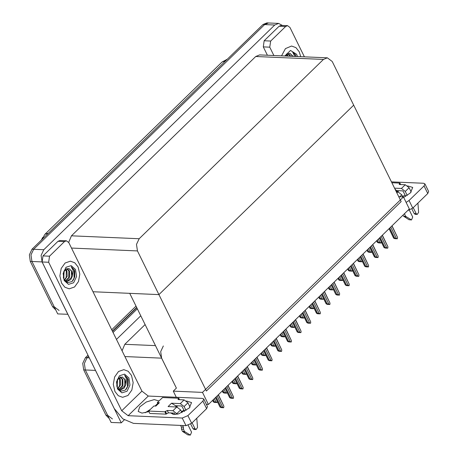 <?xml version="1.0" encoding="UTF-8"?>
<svg xmlns="http://www.w3.org/2000/svg" width="458" height="458" viewBox="0 0 458 458"><rect width="100%" height="100%" fill="white"/><g stroke="black" fill="none" stroke-linecap="round" stroke-linejoin="round"><path stroke-width="0.69" d="M163.357 345.967L160.689 351.647L161.64 358.167L176.376 388.121L173.273 391.132L176.29 397.258M124.307 419.894L121.256 422.866L111.117 422.425L85.308 369.978L84.364 363.452L87.031 357.772L88.554 356.295L87.031 357.772L84.364 363.452L85.308 369.978L107.613 415.303L112.456 418.967M113.046 332.468L137.354 308.818L113.046 332.468M116.475 339.435L140.783 315.791M121.256 422.866L95.081 369.56M145.106 324.567L124.822 344.296L122.068 350.799M403.429 196.923L202.482 392.397L208.413 404.454L409.36 208.98L403.429 196.923L398.746 196.722M208.413 404.454L206.409 404.368M202.482 392.397L173.273 391.132M176.376 388.121L129.734 293.332L158.937 294.597L353.69 105.151L401.151 201.6L206.398 391.046L158.937 294.597L353.69 105.151L332.205 61.487L327.356 57.822L323.474 59.448L139.175 238.727L136.507 244.406L137.452 250.932L158.937 294.597L93.008 291.74M67.898 314.325L57.725 313.919L31.917 261.472L30.972 254.951L33.64 249.272L264.61 24.595L268.491 22.969L264.61 24.595L33.64 249.272L30.972 254.951L31.917 261.472L54.221 306.803L59.065 310.461M67.864 314.36L42.056 261.913L41.111 255.387L43.779 249.713L274.748 25.035L278.63 23.41L282.437 25.453M327.356 57.822L259.617 54.891L255.736 56.511L71.437 235.796L68.677 242.322M41.466 240.009L42.646 237.45M109.193 418.515L105.993 415.234L83.688 369.904L82.738 363.383L85.406 357.704L88.005 355.179M112.496 331.352L136.805 307.707M55.802 310.009L52.601 306.728L30.297 261.404L29.346 254.877L32.014 249.204L262.989 24.526L266.871 22.9L278.63 23.41M215.306 402.279L214.539 402.439L213.348 401.889L214.344 401.832L213.296 399.708M217.201 401.294L216.972 402.548L215.346 402.479M214.344 401.832L216.096 402.233L214.35 398.678M216.972 402.548L216.096 402.233M212.678 400.303L213.411 401.792M215.478 397.578L220.098 406.962L221.025 407.002L216.096 396.983M218.266 394.87L223.893 406.315L223.653 407.717L222.783 407.397L217.149 395.958M215.409 397.653L220.035 407.053L221.22 407.609L223.653 407.717M221.025 407.002L222.783 407.397M223.893 406.315L218.397 394.744M407.649 185.879L412.732 187.454L410.379 192.955L403.658 197.387M300.74 56.672L299.257 51.828L295.937 47.661L291.586 46.035L285.42 48.617L281.55 55.842L285.42 48.617L291.586 46.035L295.937 47.661L299.257 51.828L300.74 56.672M397.802 190.643L398.443 191.936M270.649 41.054L269.791 47.157L263.304 46.871L264.163 40.773L270.649 41.054L285.626 26.484L279.14 26.203L281.08 25.39L287.567 25.677L285.626 26.484M264.163 40.773L279.14 26.203M263.304 46.871L267.415 55.229M402.571 196.442L405.118 195.188M424.915 183.876L428.654 191.473L427.766 193.534L424.034 185.937L424.915 183.876L423.598 183.269L391.441 181.872M406.103 202.356L409.057 200.507L412.79 208.104L427.766 193.534M412.79 208.104L407.82 210.485M409.057 200.507L424.034 185.937M304.421 56.832L289.994 27.503L287.567 25.677M273.901 55.51L269.791 47.157M172.494 413.019L173.176 414.404M186.498 401.002L191.587 402.576L189.228 408.078L178.511 413.946L173.45 414.444L170.674 412.939M61.561 283.044L64.887 287.212L69.232 288.843L74.568 286.989L78.478 281.527L79.789 274.107L78.106 266.951L74.786 262.783L70.435 261.157L65.105 263.012L61.195 268.468L59.883 275.893L61.561 283.044L59.883 275.893L61.195 268.468L65.105 263.012L70.435 261.157L74.786 262.783L78.106 266.951L79.789 274.107L78.478 281.527L74.568 286.989L69.232 288.843L64.887 287.212L61.561 283.044M114.952 391.55L118.273 395.718L122.624 397.344L127.959 395.494L131.87 390.033L133.181 382.613L131.498 375.457L128.177 371.289L123.826 369.658L118.49 371.512L114.586 376.974L113.275 384.394L114.952 391.55L113.275 384.394L114.586 376.974L118.49 371.512L123.826 369.658L128.177 371.289L131.498 375.457L133.181 382.613L131.87 390.033L127.959 395.494L122.624 397.344L118.273 395.718L114.952 391.55M176.651 405.765L177.292 407.065M49.504 256.177L48.64 262.279L42.153 261.999L43.012 255.896L49.504 256.177L64.475 241.612L57.989 241.326L59.929 240.519L66.416 240.799L64.475 241.612M43.012 255.896L57.989 241.326M42.153 261.999L114.282 408.593L122.801 418.812L133.461 423.358L185.988 425.637L182.25 418.04L128.103 415.692L121.708 410.769L48.64 262.279M145.192 412.75L150.298 409.469M181.42 411.565L183.967 410.311M203.764 398.998L207.503 406.595L206.615 408.656L202.883 401.065L203.764 398.998L202.453 398.391L148.3 396.044L128.103 415.692M182.25 418.04L187.906 415.629L191.644 423.226L206.615 408.656M191.644 423.226L185.988 425.637M187.906 415.629L202.883 401.065M148.902 411.599L142.009 413.105L138.196 411.473L139.661 406.922L146.257 402.021L154.226 399.576L159.029 400.979M121.708 410.769L141.911 391.121L68.843 242.631L66.416 240.799M141.911 391.121L148.3 396.044M224.952 392.89L224.185 393.056L222.994 392.5L223.991 392.449L222.943 390.319M226.847 391.911L226.618 393.164L224.993 393.09M223.991 392.449L225.742 392.844L223.996 389.294M226.618 393.164L225.742 392.844M222.325 390.92L223.057 392.409M234.599 383.506L233.832 383.672L232.641 383.117L233.637 383.065L232.59 380.936M236.494 382.527L236.265 383.781L234.645 383.707M233.637 383.065L235.389 383.46L233.643 379.911M236.265 383.781L235.389 383.46M231.971 381.537L232.704 383.025M244.246 374.123L243.479 374.289L242.293 373.734L243.284 373.682L242.236 371.553M246.141 373.138L245.912 374.392L244.291 374.323M243.284 373.682L245.036 374.077L243.29 370.528M245.912 374.392L245.036 374.077M241.618 372.154L242.351 373.642M225.124 388.195L229.744 397.578L230.672 397.618L225.742 387.594M227.912 385.487L233.54 396.931L233.443 398.191L232.429 398.013L226.796 386.569M225.055 388.27L229.681 397.67L230.866 398.225L233.299 398.328M230.672 397.618L232.429 398.013M233.54 396.931L228.044 385.355M234.771 378.812L239.391 388.195L240.324 388.235L235.389 378.211M237.559 376.104L243.187 387.548L242.952 388.945L242.076 388.63L236.442 377.186M234.702 378.88L239.328 388.287L240.513 388.842L242.952 388.945M240.324 388.235L242.076 388.63M243.187 387.548L237.691 375.972M244.423 369.429L249.037 378.812L249.971 378.852L245.036 368.827M247.206 366.721L252.839 378.159L252.742 379.424L251.723 379.247L246.089 367.803M244.349 369.497L248.975 378.903L250.16 379.459L252.598 379.562M249.971 378.852L251.723 379.247M252.839 378.159L247.337 366.589M254.07 360.045L258.684 369.423L259.617 369.463L254.682 359.444M256.852 357.337L262.486 368.776L262.388 370.041L261.369 369.864L255.736 358.419M253.995 360.114L258.621 369.52L259.812 370.07L262.245 370.179M259.617 369.463L261.369 369.864M262.486 368.776L256.984 357.206M396.868 192.904L397.939 191.862L396.325 191.793M397.939 191.862L401.769 194.816L402.794 196.894M409.315 210.142L412.704 217.035L411.513 219.977L405.57 216.291L404.66 214.052L404.168 214.035M397.521 191.845L394.905 188.908M396.737 190.597L402.588 190.849L403.229 191.341L405.696 196.362M413.242 207.663L416.185 213.646L414.158 213.56L411.851 208.871M405.256 191.427L401.42 188.473L405.25 184.751L409.086 187.7L405.256 191.427L407.225 195.434M394.544 188.175L401.42 188.473M409.086 187.7L411.227 192.057M417.942 203.089L418.635 212.386L417.215 214.424L416.185 213.646M405.25 184.751L399.571 184.505L399.136 184.299L399.949 183.103L400.664 184.551M399.949 183.103L391.876 182.753M404.643 213.571L404.66 214.052M414.158 213.56L415.188 214.338L417.215 214.424M402.903 215.266L403.544 216.205L408.971 219.72L411.513 219.977M403.544 216.205L405.57 216.291M404.437 216.811L406.469 216.897M176.788 406.985L180.624 409.939L176.788 413.666L172.958 410.712L176.788 406.985L168.063 406.607L171.55 403.223L180.269 403.601L184.099 399.874L178.42 399.628L177.985 399.422L178.803 398.225L179.513 399.674M180.624 409.939L181.998 412.738M188.164 425.264L191.553 432.157L190.362 435.1L184.419 431.413L183.509 429.18L181.477 429.089L181.414 427.096L180.578 425.402M176.37 406.967L175.586 405.719L171.55 403.223M175.586 405.719L181.437 405.971L182.078 406.464L184.545 411.484M192.091 422.786L195.034 428.768L193.007 428.682L190.7 423.994M184.099 399.874L187.935 402.828L184.105 406.555L186.074 410.563M184.105 406.555L180.269 403.601M157.758 403.429L157.352 402.605L159.378 402.697L155.897 406.08L153.871 405.994L148.644 411.078L149.812 413.448L166.036 414.152L168.447 412.841L174.126 413.087L175.214 414.496M159.378 402.697L158.079 403.12L155.067 406.046M187.935 402.828L190.076 407.179M196.791 418.217L197.484 427.509L196.07 429.547L195.034 428.768M178.803 398.225L162.573 397.527L157.352 402.605M148.644 411.078L164.869 411.776L166.036 414.152M164.869 411.776L167.279 410.465L172.958 410.712M176.788 413.666L177.086 414.267M182.605 425.488L183.44 427.182L181.414 427.096M183.44 427.182L183.509 429.18M193.007 428.682L194.037 429.461L196.07 429.547M181.477 429.089L182.393 431.327L183.286 431.934L187.826 434.848L190.362 435.1M182.393 431.327L184.419 431.413M183.286 431.934L185.318 432.02M172.706 413.442L173.078 413.042M294.46 56.397L294.322 55.349L292.41 51.662L295.484 54.851L295.937 55.939M284.83 55.979L290.509 50.414L296.664 54.353L297.454 56.529M293.068 56.34L289.943 53.305L285.094 55.99M292.719 56.323L289.943 53.305M290.143 56.214L287.767 53.334M290.79 56.242L288.071 53.237M287.572 56.099L286.45 54.153M288.214 56.128L286.788 53.872M285.637 56.019L285.403 55.435M295.754 56.454L295.221 54.84L292.41 51.662M127.725 378.48L128.177 379.567L128.171 385.441L125.332 390.113L120.958 391.121L117.345 387.783L117.214 379.877L122.183 376.928L125.131 379.585L125.853 384.48L126.563 378.978L124.65 375.291L127.725 378.48M128.904 377.982L129.935 385.069L127.032 391.241L121.902 392.878L117.546 389.025L116.521 381.938L119.418 375.766L124.547 374.123L128.904 377.982M118.387 389.397L120.328 389.976L124.147 388.132L125.853 384.48M120.007 389.953L124.702 386.117L124.816 379.573L122.183 376.928M118.731 389.575L122.126 386.002L122.24 379.459L120.007 376.963M119.046 389.712L122.899 385.699L122.881 379.487L120.311 376.865M117.74 388.499L119.549 385.894L119.664 379.35L118.691 377.781M117.969 388.859L120.574 384.794L120.305 379.379L119.028 377.501M116.779 386.226L117.277 379.739M117.013 386.987L117.643 379.064M126.019 389.483L127.444 387.01L127.461 378.468L124.65 375.291M74.333 269.98L74.786 271.067L74.78 276.935L71.94 281.613L67.566 282.615L63.96 279.283L63.822 271.371L68.797 268.428L71.746 271.084L72.461 275.979L73.171 270.472L71.259 266.785L74.333 269.98M75.513 269.476L76.543 276.563L73.641 282.735L68.511 284.378L64.16 280.525L63.13 273.432L66.026 267.26L71.156 265.623L75.513 269.476M64.996 280.891L66.937 281.475L70.755 279.626L72.461 275.979M66.616 281.447L71.311 277.611L71.425 271.067L68.797 268.428M65.339 281.075L68.734 277.496L68.849 270.959L66.616 268.457M65.654 281.206L69.513 277.193L69.49 270.987L66.92 268.359M64.349 279.998L66.164 277.388L66.273 270.844L65.299 269.275M64.584 280.353L67.183 276.294L66.92 270.873L65.637 268.995M63.387 277.72L63.885 271.239M63.622 278.481L64.252 270.558M72.627 280.983L74.053 278.504L74.07 269.968L71.259 266.785M253.892 364.74L253.125 364.906L251.94 364.35L252.931 364.299L251.883 362.169M255.787 363.755L255.558 365.009L253.938 364.94M252.931 364.299L254.682 364.694L252.936 361.144M255.558 365.009L254.682 364.694M251.265 362.77L251.997 364.259M263.539 355.356L262.772 355.522L261.587 354.967L262.577 354.916L261.529 352.786M265.434 354.372L265.205 355.626L263.585 355.557M262.577 354.916L264.329 355.311L262.583 351.761M265.205 355.626L264.329 355.311M260.911 353.387L261.644 354.876M273.186 345.973L272.418 346.139L271.233 345.584L272.224 345.532L271.176 343.403M275.081 344.989L274.852 346.242L273.231 346.174M272.224 345.532L273.981 345.927L272.229 342.378M274.852 346.242L273.981 345.927M270.558 343.998L271.291 345.487M263.716 350.662L268.331 360.04L269.264 360.08L264.329 350.061M266.499 347.948L272.132 359.393L271.892 360.795L271.016 360.475L265.388 349.036M263.642 350.731L268.268 360.131L269.459 360.686L271.892 360.795M269.264 360.08L271.016 360.475M272.132 359.393L266.63 347.822M273.363 341.279L277.977 350.656L278.911 350.696L273.976 340.678M276.145 338.565L281.779 350.009L281.538 351.412L280.662 351.091L275.035 339.653M273.289 341.347L277.914 350.748L279.105 351.303L281.538 351.412M278.911 350.696L280.662 351.091M281.779 350.009L276.277 338.439M283.01 331.89L287.624 341.273L288.557 341.313L283.628 331.294M285.792 329.182L291.425 340.626L291.328 341.886L290.309 341.708L284.681 330.264M282.935 331.964L287.561 341.365L288.752 341.92L291.185 342.023M288.557 341.313L290.309 341.708M291.425 340.626L285.929 329.056M282.832 336.584L282.065 336.75L280.88 336.201L281.87 336.143L280.823 334.014M284.727 335.605L284.498 336.859L282.878 336.79M281.87 336.143L283.628 336.538L281.876 332.989M284.498 336.859L283.628 336.538M280.21 334.615L280.937 336.103M292.479 327.201L291.712 327.367L290.527 326.812L291.517 326.76L290.469 324.63M294.374 326.222L294.145 327.476L292.525 327.401M291.517 326.76L293.275 327.155L291.528 323.606M294.145 327.476L293.275 327.155M289.857 325.232L290.59 326.72M302.125 317.818L301.358 317.984L300.173 317.428L301.164 317.377L300.116 315.247M304.02 316.839L303.791 318.087L302.171 318.018M301.164 317.377L302.921 317.772L301.175 314.222M303.791 318.087L302.921 317.772M299.503 315.848L300.236 317.337M311.772 308.434L311.005 308.6L309.82 308.045L310.816 307.994L309.768 305.864M313.667 307.45L313.438 308.703L311.818 308.635M310.816 307.994L312.568 308.389L310.822 304.839M313.438 308.703L312.568 308.389M309.15 306.465L309.883 307.953M321.419 299.051L320.652 299.217L319.466 298.662L320.463 298.61L319.415 296.481M323.319 298.066L323.09 299.32L321.464 299.251M320.463 298.61L322.214 299.005L320.468 295.456M323.09 299.32L322.214 299.005M318.797 297.082L319.529 298.57M292.656 322.506L297.271 331.89L298.204 331.93L293.275 321.905M295.439 319.798L301.072 331.243L300.975 332.502L299.956 332.325L294.328 320.881M292.582 322.575L297.213 331.981L298.398 332.537L300.832 332.64M298.204 331.93L299.956 332.325M301.072 331.243L295.576 319.667M302.303 313.123L306.917 322.506L307.85 322.546L302.921 312.522M305.091 310.415L310.719 321.854L310.621 323.119L309.602 322.942L303.975 311.497M302.228 313.192L306.86 322.598L308.045 323.153L310.478 323.256M307.85 322.546L309.602 322.942M310.719 321.854L305.223 310.284M311.95 303.74L316.564 313.117L317.497 313.163L312.568 303.139M314.738 301.032L320.365 312.47L320.268 313.736L319.249 313.558L313.621 302.114M311.875 303.809L316.507 313.215L317.692 313.77L320.125 313.873M317.497 313.163L319.249 313.558M320.365 312.47L314.869 300.9M321.596 294.357L326.21 303.734L327.144 303.774L322.214 293.755M324.384 291.643L330.012 303.087L329.915 304.352L328.896 304.175L323.268 292.731M321.522 294.425L326.153 303.831L327.338 304.381L329.771 304.49M327.144 303.774L328.896 304.175M330.012 303.087L324.516 291.517M331.243 284.973L335.857 294.351L336.79 294.391L331.861 284.372M334.031 282.26L339.659 293.704L339.418 295.107L338.548 294.786L332.914 283.347M331.174 285.042L335.8 294.442L336.985 294.998L339.418 295.107M336.79 294.391L338.548 294.786M339.659 293.704L334.163 282.134M331.065 289.668L330.304 289.834L329.113 289.279L330.109 289.227L329.062 287.097M332.966 288.683L332.737 289.937L331.111 289.868M330.109 289.227L331.861 289.622L330.115 286.073M332.737 289.937L331.861 289.622M328.443 287.698L329.176 289.187M340.712 280.285L339.95 280.445L338.76 279.895L339.756 279.838L338.708 277.714M342.613 279.3L342.384 280.554L340.758 280.485M339.756 279.838L341.508 280.239L339.762 276.684M342.384 280.554L341.508 280.239M338.09 278.309L338.823 279.798M350.364 270.896L349.597 271.062L348.406 270.506L349.402 270.455L348.355 268.325M352.259 269.917L352.03 271.17L350.404 271.096M349.402 270.455L351.154 270.85L349.408 267.3M352.03 271.17L351.154 270.85M347.736 268.926L348.469 270.415M360.011 261.512L359.244 261.678L358.053 261.123L359.049 261.071L358.001 258.942M361.906 260.533L361.677 261.787L360.051 261.713M359.049 261.071L360.801 261.466L359.055 257.917M361.677 261.787L360.801 261.466M357.383 259.543L358.116 261.031M369.658 252.129L368.89 252.295L367.7 251.74L368.696 251.688L367.648 249.558M371.553 251.144L371.324 252.398L369.703 252.329M368.696 251.688L370.448 252.083L368.701 248.534M371.324 252.398L370.448 252.083M367.03 250.16L367.763 251.648M379.304 242.746L378.537 242.912L377.352 242.356L378.342 242.305L377.295 240.175M381.199 241.761L380.97 243.015L379.35 242.946M378.342 242.305L380.094 242.7L378.348 239.15M380.97 243.015L380.094 242.7M376.676 240.776L377.409 242.265M340.889 275.584L345.509 284.968L346.437 285.008L341.508 274.989M343.677 272.876L349.305 284.321L349.065 285.723L348.195 285.403L342.561 273.964M340.821 275.659L345.447 285.059L346.632 285.615L349.065 285.723M346.437 285.008L348.195 285.403M349.305 284.321L343.809 272.75M350.536 266.201L355.156 275.584L356.084 275.624L351.154 265.6M353.324 263.493L358.952 274.937L358.854 276.197L357.841 276.019L352.208 264.575M350.467 266.275L355.093 275.676L356.278 276.231L358.711 276.334M356.084 275.624L357.841 276.019M358.952 274.937L353.456 263.361M360.183 256.818L364.803 266.201L365.73 266.241L360.801 256.217M362.971 254.11L368.598 265.554L368.501 266.814L367.488 266.636L361.854 255.192M360.114 256.886L364.74 266.293L365.925 266.848L368.358 266.951M365.73 266.241L367.488 266.636M368.598 265.554L363.102 253.978M369.829 247.434L374.449 256.818L375.383 256.858L370.448 246.833M372.617 244.727L378.245 256.165L378.01 257.568L377.134 257.253L371.501 245.809M369.761 247.503L374.386 256.909L375.571 257.465L378.01 257.568M375.383 256.858L377.134 257.253M378.245 256.165L372.749 244.595M379.482 238.051L384.096 247.429L385.029 247.469L380.094 237.45M382.264 235.343L387.897 246.782L387.8 248.047L386.781 247.87L381.148 236.425M379.407 238.12L384.033 247.526L385.218 248.076L387.657 248.184M385.029 247.469L386.781 247.87M387.897 246.782L382.396 235.212M389.128 228.668L393.743 238.046L394.676 238.086L389.741 228.067M391.911 225.954L397.544 237.399L397.304 238.801L396.428 238.481L390.794 227.042M389.054 228.737L393.68 238.137L394.87 238.692L397.304 238.801M394.676 238.086L396.428 238.481M397.544 237.399L392.042 225.828M161.64 358.167L124.908 356.576M89.327 357.875L85.406 357.704M95.447 370.413L83.688 369.904M155.468 345.624L124.822 344.296M274.748 25.035L262.989 24.526M43.779 249.713L32.014 249.204M42.056 261.913L30.297 261.404M323.474 59.448L255.736 56.511M139.175 238.727L71.437 235.796M137.452 250.932L71.522 248.076M136.684 307.45L112.376 331.1M105.993 415.234L107.613 415.303M41.804 239.683L44.941 234.29L47.975 233.305L46.498 235.109M226.756 59.769L225.033 61.069L222.004 62.059L227.397 59.145M225.405 61.086L48.342 233.317M52.601 306.728L54.221 306.803M399.428 183.612L399.874 184.517M401.769 194.816L399.765 196.768M408.971 219.72L411.003 219.811M178.276 398.735L178.723 399.639M165.39 411.273L166.557 413.643M167.279 410.465L168.447 412.841M187.826 434.848L189.852 434.934M111.723 329.771L136.032 306.127M44.941 234.29L222.004 62.059M212.604 400.378L213.348 401.889M222.256 390.989L222.994 392.5M231.903 381.606L232.641 383.117M241.549 372.222L242.293 373.734M172.866 413.305L173.135 413.042M120.328 389.976L119.687 389.953M66.937 281.475L66.296 281.447M251.196 362.839L251.94 364.35M260.842 353.456L261.587 354.967M270.489 344.072L271.233 345.584M280.136 334.689L280.88 336.201M289.782 325.3L290.527 326.812M299.429 315.917L300.173 317.428M309.076 306.534L309.82 308.045M318.722 297.15L319.466 298.662M328.369 287.767L329.113 289.279M338.015 278.384L338.76 279.895M347.662 268.995L348.406 270.506M357.314 259.612L358.053 261.123M366.961 250.228L367.7 251.74M376.608 240.845L377.352 242.356"/></g></svg>
